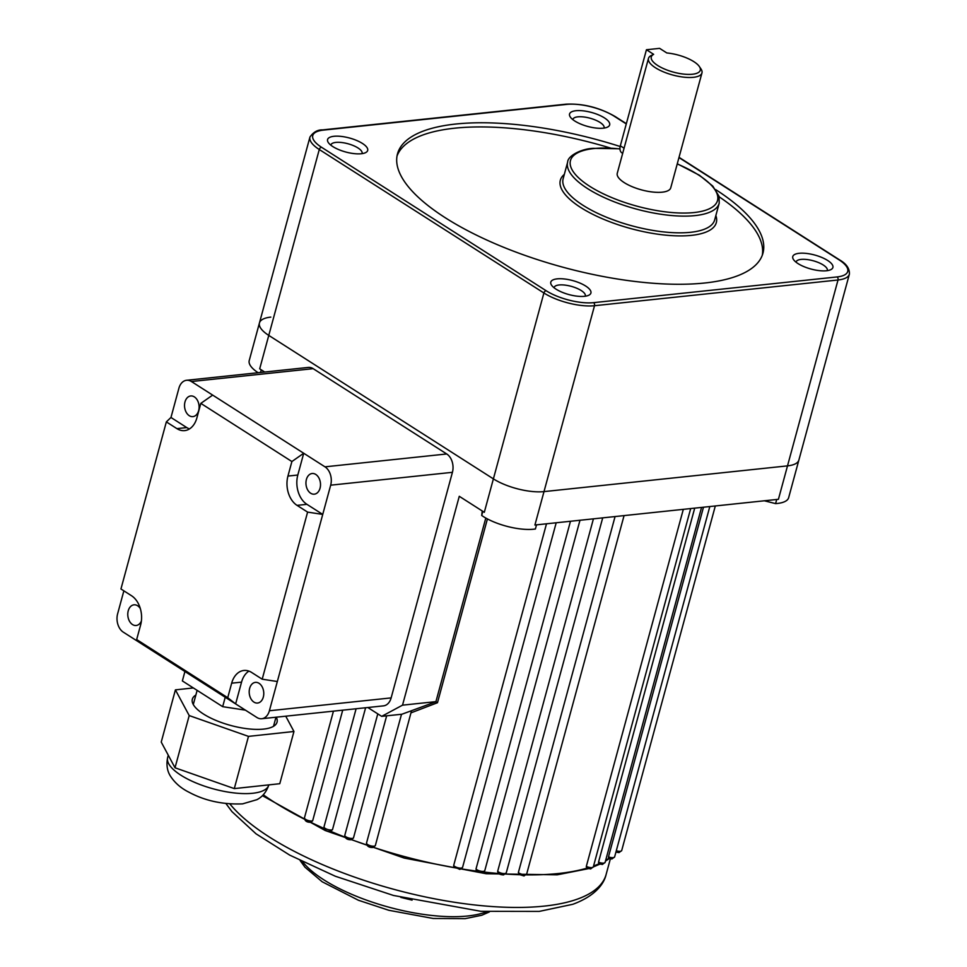 <?xml version="1.0" encoding="UTF-8"?>
<svg xmlns="http://www.w3.org/2000/svg" width="967" height="967" viewBox="0 0 967 967"><rect width="100%" height="100%" fill="white"/><g stroke="black" fill="none" stroke-linecap="round" stroke-linejoin="round"><path stroke-width="1.45" d="M375.317 845.666L372.742 847.503C368.838 847.588 366.771 846.101 366.517 843.019A4.617 1.608 15.2 0 0 368.995 845.255A4.617 1.608 15.2 0 0 374.011 846.173A4.617 1.608 15.2 0 0 375.317 845.666L411.543 710.697L435.899 701.716L485.797 518.046M353.451 838.051L351.021 839.743C347.105 839.815 345.038 838.329 344.808 835.258A4.617 1.608 15.2 0 0 347.274 837.495A4.617 1.608 15.2 0 0 352.302 838.413A4.617 1.608 15.2 0 0 353.451 838.051L386.655 715.834M332.467 829.734L330.243 831.306C326.447 831.56 324.38 830.061 324.03 826.821A4.617 1.608 15.2 0 0 326.495 829.057A4.617 1.608 15.2 0 0 331.524 829.976A4.617 1.608 15.2 0 0 332.467 829.734L365.611 707.747M312.643 820.838L310.685 822.301C306.757 822.373 304.678 820.886 304.46 817.828A4.617 1.608 15.2 0 0 306.926 820.052A4.617 1.608 15.2 0 0 311.954 820.971A4.617 1.608 15.2 0 0 312.643 820.838L342.717 710.165M258.129 372.718A36.951 12.873 -164.8 0 1 249.232 360.534L259.446 322.942A36.951 12.873 15.2 0 0 268.778 335.404L493.388 478.87A36.951 12.873 15.2 0 0 543.998 491.611L787.501 465.876A36.951 12.873 15.2 0 0 798.875 460.062L788.661 497.654A36.951 12.873 -164.8 0 1 775.594 503.614L776.719 499.48M260.534 372.464L261.259 369.817M270.82 317.116A36.951 12.873 15.2 0 0 259.446 322.942A36.951 12.873 15.2 0 0 268.778 335.404L493.388 478.87A36.951 12.873 15.2 0 0 543.998 491.611L787.501 465.876A36.951 12.873 15.2 0 0 798.875 460.062L849.377 274.169A36.951 12.873 -164.8 0 1 838.014 279.995L594.512 305.717A36.951 12.873 -164.8 0 1 543.901 292.989L319.279 149.51A36.951 12.873 -164.8 0 1 309.948 137.048L259.446 322.942M367.823 707.518L381.675 716.354L401.885 714.226L411.543 710.697M453.704 865.38A4.617 1.608 15.2 0 0 456.666 867.387A4.617 1.608 15.2 0 0 461.15 868.088A4.617 1.608 15.2 0 0 462.577 867.363L459.869 869.418L453.777 866.65L453.704 865.38L546.5 523.8M476.03 868.874A4.617 1.608 15.2 0 0 483.367 871.376A4.617 1.608 15.2 0 0 484.781 870.651L482.086 872.705C479.777 872.802 477.831 872.053 476.248 870.433L476.03 868.874L570.47 521.273M497.667 871.291A4.617 1.608 15.2 0 0 504.834 873.564A4.617 1.608 15.2 0 0 506.261 872.838L503.565 874.893C501.136 874.833 499.286 874.204 498.017 872.996L497.667 871.291L593.424 518.844M519.738 874.724L518.348 872.572L615.072 516.559M586.316 866.408A4.617 1.608 15.2 0 0 591.913 867.592A4.617 1.608 15.2 0 0 593.327 866.867L590.632 868.922L586.582 868.1L586.316 866.408L683.318 509.343M598.525 862.141A4.617 1.608 15.2 0 0 603.698 863.12A4.617 1.608 15.2 0 0 605.112 862.395L602.417 864.45L598.682 863.785L598.525 862.141L694.705 508.146M608.485 856.871A4.617 1.608 15.2 0 0 613.187 857.656A4.617 1.608 15.2 0 0 614.613 856.931L611.918 858.986L608.497 858.454L608.485 856.871L703.48 507.216M487.416 518.928L437.483 702.719L411.446 712.679M616.088 852.096L619.001 852.604L621.696 850.549L715.314 505.971M435.513 701.679L402.526 705.161L459.277 496.301L484.31 512.292L543.901 292.989A2.309 1.45 122.6 0 1 546.113 290.716A34.643 12.075 15.2 0 0 593.557 302.659L837.059 276.937A34.643 12.075 15.2 0 0 838.969 259.785L678.955 157.573M593.557 302.659A2.309 1.608 -96 0 1 594.512 305.717L534.92 525.021L656.678 512.159L778.423 499.298L838.014 279.995A2.309 1.608 -96 0 0 837.059 276.937M626.278 123.933L614.359 116.318A34.643 12.075 15.2 0 0 566.904 104.376L323.401 130.11A34.643 12.075 15.2 0 0 321.491 147.25A2.309 1.45 122.6 0 0 319.279 149.51L259.688 368.826L264.704 372.029M381.675 716.354L402.526 705.161M536.516 524.851L535.392 528.997A36.951 12.873 -164.8 0 1 481.711 515.496L482.835 511.35M775.594 503.614L764.329 500.785M481.711 515.496L482.219 510.951M437.483 702.719L435.899 701.716M315.786 474.446A10.395 7.252 -96 0 0 312.136 473.504A10.395 7.252 -96 0 0 305.983 481.977A10.395 7.252 -96 0 0 310.673 493.243A10.395 7.252 -96 0 0 314.323 494.173A10.395 7.252 -96 0 0 320.476 485.7A10.395 7.252 -96 0 0 315.786 474.446M259.035 683.306A10.395 7.252 -96 0 0 255.385 682.376A10.395 7.252 -96 0 0 249.232 690.849A10.395 7.252 -96 0 0 253.934 702.102A10.395 7.252 -96 0 0 257.573 703.045A10.395 7.252 -96 0 0 263.737 694.572A10.395 7.252 -96 0 0 259.035 683.306M189.254 415.689A10.395 7.252 84 0 1 184.564 404.436A10.395 7.252 84 0 1 190.717 395.962A10.395 7.252 84 0 1 194.367 396.893A10.395 7.252 84 0 1 199.069 408.147A10.395 7.252 84 0 1 192.904 416.62A10.395 7.252 84 0 1 189.254 415.689M141.387 621.007A10.395 7.252 84 0 1 136.154 625.492A10.395 7.252 84 0 1 132.515 624.561A10.395 7.252 84 0 1 127.813 613.296A10.395 7.252 84 0 1 133.978 604.822A10.395 7.252 84 0 1 137.616 605.753A10.395 7.252 84 0 1 140.324 608.569M144.566 645.738L136.661 639.55L227.728 697.715L235.634 703.903L123.317 632.164A13.852 9.67 -96 0 1 117.623 613.815L123.861 590.837M248.942 671.11A22.12 15.436 -96 0 0 241.545 682.134L235.634 703.903L256.884 717.478A13.852 9.67 -96 0 0 261.743 718.723A13.852 9.67 -96 0 0 269.394 710.757L277.336 681.517L262.202 679.197L307.603 512.111L322.736 514.42L330.678 485.18A13.852 9.67 -96 0 0 324.972 466.831L446.73 453.97A13.852 9.67 84 0 1 452.423 472.319L391.139 697.896A13.852 9.67 84 0 1 383.488 705.862L261.743 718.723M306.914 504.327L297.05 505.366A22.12 15.436 84 0 1 287.948 476.066L297.812 475.027A22.12 15.436 -96 0 0 306.914 504.327L322.736 514.42L277.336 681.517M297.812 475.027L303.723 453.257L291.889 461.537L200.834 403.372L212.667 395.104L324.972 466.831M212.667 395.104L191.418 381.53A13.852 9.67 -96 0 0 186.558 380.285L308.304 367.424A13.852 9.67 84 0 1 313.175 368.669L446.73 453.97M200.834 403.372L196.881 417.901A22.12 15.436 84 0 1 184.661 430.617A22.12 15.436 84 0 1 176.901 428.623L186.776 427.583L170.966 417.478L178.907 388.238A13.852 9.67 -96 0 1 186.558 380.285M136.661 639.55L140.614 625.02A22.12 15.436 84 0 0 131.5 595.72L120.948 588.976L166.348 421.89L176.901 428.623M241.545 682.134L231.669 683.186L227.728 697.715M231.669 683.186A22.12 15.436 84 0 1 243.889 670.469A22.12 15.436 84 0 1 251.65 672.464L262.202 679.197M297.05 505.366L307.603 512.111M291.889 461.537L287.948 476.066M186.776 427.583A22.12 15.436 -96 0 0 189.472 428.925M170.966 417.478L166.348 421.89M184.927 671.509L182.364 680.925L222.676 706.672L245.4 710.141M222.676 706.672L225.226 697.255M195.866 695.055A43.878 15.291 15.2 0 0 192.348 699.177A43.878 15.291 15.2 0 0 215.859 720.379A43.878 15.291 15.2 0 0 263.604 729.094A43.878 15.291 15.2 0 0 277.033 722.192A43.878 15.291 15.2 0 0 276.26 717.188M193.364 687.948L175.414 689.87L161.235 742.088L175.015 767.786L234.292 788.601L279.777 783.705L293.956 731.487L285.748 716.184M175.414 689.87L189.206 715.568L175.015 767.786M189.206 715.568L248.483 736.383L234.292 788.601M248.483 736.383L293.956 731.487M408.219 899.213L403.541 898.065M400.761 897.364L412.075 900.132M646.439 49.74L653.644 54.345A25.396 8.86 15.2 0 0 673.733 72.199A25.396 8.86 15.2 0 0 699.395 66.59A25.396 8.86 15.2 0 0 666.807 52.955L659.603 48.35L646.439 49.74L620.331 145.824A9.235 5.778 122.6 0 0 621.938 152.907L622.675 153.378M699.395 66.59L700.978 68.947A27.705 9.658 -164.8 0 1 701.957 72.936A27.705 9.658 -164.8 0 1 693.424 77.312A27.705 9.658 -164.8 0 1 663.289 71.788A27.705 9.658 -164.8 0 1 648.47 58.407A27.705 9.658 -164.8 0 1 651.335 55.47A27.705 9.658 -164.8 0 1 651.456 55.397L651.335 55.47M648.47 58.407L617.26 173.286A27.705 9.658 15.2 0 0 632.08 186.655A27.705 9.658 15.2 0 0 662.214 192.179A27.705 9.658 15.2 0 0 670.747 187.816L701.957 72.936M603.275 128.176A20.778 7.24 -164.8 0 1 570.288 116.995A20.778 7.24 -164.8 0 1 575.957 110.721A20.778 7.24 -164.8 0 1 601.812 116.391A20.778 7.24 -164.8 0 1 607.53 127.1A20.778 7.24 -164.8 0 1 603.275 128.176M604 128.079A16.161 5.633 15.2 0 0 604.085 127.862A16.161 5.633 15.2 0 0 595.442 120.065A16.161 5.633 15.2 0 0 577.855 116.838A16.161 5.633 15.2 0 0 572.887 119.388A16.161 5.633 15.2 0 0 572.839 119.618M826.495 270.748A20.778 7.24 -164.8 0 1 793.508 259.567A20.778 7.24 -164.8 0 1 799.177 253.294A20.778 7.24 -164.8 0 1 825.032 258.963A20.778 7.24 -164.8 0 1 830.75 269.684A20.778 7.24 -164.8 0 1 826.495 270.748M827.232 270.663A16.161 5.633 15.2 0 0 827.305 270.434A16.161 5.633 15.2 0 0 818.662 262.637A16.161 5.633 15.2 0 0 801.075 259.41A16.161 5.633 15.2 0 0 796.107 261.96A16.161 5.633 15.2 0 0 796.059 262.19M584.503 296.313A20.778 7.24 -164.8 0 1 551.528 285.132A20.778 7.24 -164.8 0 1 557.185 278.859A20.778 7.24 -164.8 0 1 583.053 284.528A20.778 7.24 -164.8 0 1 588.758 295.249A20.778 7.24 -164.8 0 1 584.503 296.313M585.24 296.228A16.161 5.633 15.2 0 0 585.313 295.999A16.161 5.633 15.2 0 0 576.67 288.202A16.161 5.633 15.2 0 0 559.095 284.975A16.161 5.633 15.2 0 0 554.115 287.525A16.161 5.633 15.2 0 0 554.067 287.755M361.283 153.741A20.778 7.24 -164.8 0 1 328.309 142.548A20.778 7.24 -164.8 0 1 333.966 136.287A20.778 7.24 -164.8 0 1 359.833 141.956A20.778 7.24 -164.8 0 1 365.538 152.665A20.778 7.24 -164.8 0 1 361.283 153.741M362.021 153.644A16.161 5.633 15.2 0 0 362.093 153.427A16.161 5.633 15.2 0 0 353.451 145.63A16.161 5.633 15.2 0 0 335.875 142.403A16.161 5.633 15.2 0 0 330.895 144.953A16.161 5.633 15.2 0 0 330.847 145.183M620.161 146.5A189.351 66.01 15.2 0 0 455.783 124.03A189.351 66.01 15.2 0 0 397.497 153.874A189.351 66.01 15.2 0 0 498.73 245.255A189.351 66.01 15.2 0 0 704.689 283.005A189.351 66.01 15.2 0 0 762.963 253.161A189.351 66.01 15.2 0 0 715.677 189.605M610.395 147.999A189.351 66.01 15.2 0 0 454.647 128.2A189.351 66.01 15.2 0 0 397.038 155.989M762.298 255.228A189.351 66.01 15.2 0 0 719.206 196.845M651.456 55.397L653.644 54.345M526.217 874.869A207.832 72.44 15.2 0 0 558.503 873.503A207.832 72.44 15.2 0 0 586.776 868.197M605.668 860.352A207.832 72.44 15.2 0 0 608.606 858.491M593.581 865.973A207.832 72.44 15.2 0 0 598.839 863.845M616.293 850.742A4.617 1.608 15.2 0 0 620.27 851.286A4.617 1.608 15.2 0 0 621.696 850.549M518.348 872.572A4.617 1.608 15.2 0 0 525.286 874.627A4.617 1.608 15.2 0 0 526.713 873.902L524.017 875.957L518.759 874.349M229.904 803.964A200.906 70.023 15.2 0 0 544.3 906.103A200.906 70.023 15.2 0 0 606.128 874.434C604.085 883.741 595.37 895.986 572.815 904.29L539.199 911.41L480.913 911.313L393.484 895.466L335.368 876.259L289.713 855.118L256.037 833.82L231.947 811.615L225.952 803.577M366.662 842.777A4.617 1.608 15.2 0 0 366.517 843.019L401.51 714.262M263.278 794.801A207.832 72.44 15.2 0 0 304.46 819.194M310.758 822.288A207.832 72.44 15.2 0 0 324.114 828.465M330.557 831.257A207.832 72.44 15.2 0 0 344.989 837.132M351.565 839.646A207.832 72.44 15.2 0 0 366.831 845.11M373.504 847.346A207.832 72.44 15.2 0 0 454.514 867.713M461.452 868.886A207.832 72.44 15.2 0 0 476.9 871.158M483.875 872.029A207.832 72.44 15.2 0 0 498.561 873.503M505.56 874.035A207.832 72.44 15.2 0 0 519.219 874.712M452.423 472.319L330.678 485.18M269.394 710.757L391.139 697.896M313.175 368.669L191.418 381.53M252.786 793.254A52.423 18.276 15.2 0 0 268.814 784.999C265.067 795.865 258.249 798.911 256.956 799.661L242.584 803.867C222.761 804.677 204.871 800.785 188.903 792.178C180.998 788.238 174.822 782.871 170.397 776.054C169.648 774.724 165.393 768.68 167.654 757.512A52.423 18.276 15.2 0 0 195.733 782.835A52.423 18.276 15.2 0 0 252.786 793.254M302.647 861.802A105.065 36.625 15.2 0 0 467.69 915.991A105.065 36.625 15.2 0 0 486.534 911.772M620.331 145.824L624.078 148.205M715.846 215.568A80.817 28.176 -164.8 0 1 691.441 235.368A80.817 28.176 -164.8 0 1 595.406 215.593A80.817 28.176 -164.8 0 1 564.317 174.398M563.132 178.762A78.508 27.366 15.2 0 0 605.1 216.656A78.508 27.366 15.2 0 0 690.498 232.31A78.508 27.366 15.2 0 0 714.661 219.932L719.206 203.227A78.508 27.366 -164.8 0 1 695.031 215.605A78.508 27.366 -164.8 0 1 609.645 199.939A78.508 27.366 -164.8 0 1 567.665 162.057L563.132 178.762M619.968 148.954A76.2 26.568 15.2 0 0 593.919 148.555A76.2 26.568 15.2 0 0 589.713 186.293A76.2 26.568 15.2 0 0 694.088 212.547A76.2 26.568 15.2 0 0 677.226 163.943M321.491 147.25L546.113 290.716M566.904 104.376A2.309 1.608 -96 0 0 566.094 104.17C582.992 103.396 599.31 107.494 615.024 116.451A2.309 1.45 122.6 0 0 614.359 116.318M323.401 130.11A2.309 1.608 -96 0 0 322.591 129.892L566.094 104.17M679.027 157.331L839.646 259.93A2.309 1.45 122.6 0 0 838.969 259.785M262.42 795.66L325.178 830.508L404.206 858.067L486.159 873.733L557.222 874.821L588.226 868.704M593.315 866.94L599.794 864.172M605.463 861.126L609.15 858.672M606.128 874.434L610.346 858.938M304.46 817.828L333.446 711.144M324.03 826.821L356.11 708.751M344.808 835.258L377.783 713.876M614.613 856.931L709.814 506.551M605.112 862.395L701.558 507.421M593.327 866.867L690.68 508.569M526.713 873.902L624.066 515.604M506.261 872.838L602.707 517.865M484.781 870.651L579.982 520.258M462.577 867.363L556.194 522.772M273.516 726.302L275.982 717.212M193.291 704.508L197.135 690.353M167.654 757.512L168.27 755.215M489.314 911.966L481.771 915.253L465.139 918.65L433.18 918.469L388.855 910.298L358.419 900.253L322.18 881.771L304.956 867.194L300.145 860.57M719.206 203.227L719.061 196.337L712.788 186.087L699.431 175.257L677.275 163.774M619.956 148.785L593.109 148.35C581.179 148.761 567.665 156.038 567.665 162.057M615.024 116.451L626.35 123.679M322.591 129.892C317.647 129.687 313.429 132.068 309.948 137.048M839.646 259.93C846.476 263.882 849.727 268.633 849.377 274.169"/></g></svg>
